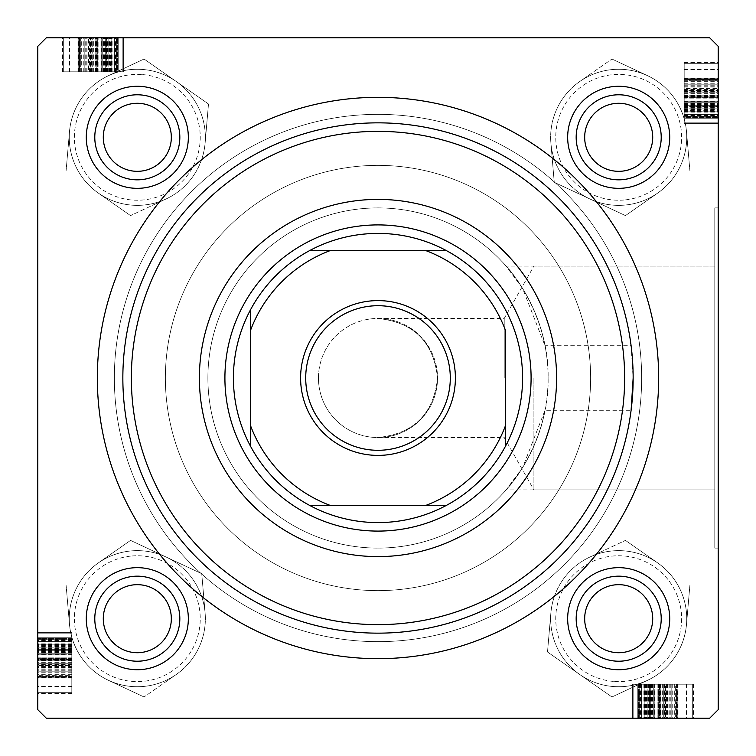 <?xml version="1.0" encoding="UTF-8"?>
<svg xmlns="http://www.w3.org/2000/svg" width="756" height="756" viewBox="0 0 756 756"><rect width="100%" height="100%" fill="white"/><g stroke="black" fill="none" stroke-linecap="round" stroke-linejoin="round"><path stroke-width="0.57" stroke-dasharray="3.78 2.83" d="M533.916 378L533.916 489.926L533.916 378M504.214 378L504.214 318.465L504.214 378M378 318.465C413.901 322.254 433.746 342.099 437.535 378C433.746 342.099 413.901 322.254 378 318.465L504.214 318.465L533.916 266.074L714.798 266.074L714.798 378L714.798 207.9L714.798 378L714.798 266.074L506.085 266.074L522.67 288.537L545 345.7C535.806 293.867 499.48 259.27 507.134 267.274C515.29 275.241 549.451 321.508 548.1 378C549.385 434.691 515.28 480.731 507.153 488.697C499.395 496.768 535.768 462.313 545 410.3L522.67 467.473L506.095 489.926L714.798 489.926L714.798 207.9L714.798 548.1L714.798 378L714.798 548.1L714.798 378L714.798 489.926L533.916 489.926L504.214 437.535L378 437.535C413.901 433.746 433.746 413.901 437.535 378A59.535 59.535 0 0 1 378 437.535A59.535 59.535 0 0 1 318.465 378A59.535 59.535 0 0 1 378 318.465A59.535 59.535 0 0 1 437.535 378C433.746 413.901 413.901 433.746 378 437.535M718.2 378L718.2 207.9L718.2 378M633.15 378A255.15 255.15 0 0 0 378 122.85A255.15 255.15 0 0 0 122.85 378A255.15 255.15 0 0 0 378 633.15A255.15 255.15 0 0 0 633.15 378A255.15 255.15 0 0 0 378 122.85A255.15 255.15 0 0 0 122.85 378A255.15 255.15 0 0 0 361.812 632.64A255.15 255.15 0 0 0 631.099 410.3L545 410.3A170.1 170.1 0 0 1 207.9 378A170.1 170.1 0 0 1 378 207.9A170.1 170.1 0 0 1 548.1 378A170.1 170.1 0 0 1 378 548.1A170.1 170.1 0 0 1 207.9 378A170.1 170.1 0 0 1 545 345.7L631.099 345.7A255.15 255.15 0 0 0 361.812 123.36A255.15 255.15 0 0 0 122.85 378A255.15 255.15 0 0 0 378 633.15A255.15 255.15 0 0 0 633.15 378L631.099 345.7M567.662 618.692A51.03 51.03 0 0 1 618.692 567.662A51.03 51.03 0 0 1 669.721 618.692A51.03 51.03 0 0 0 618.692 567.662A51.03 51.03 0 0 0 567.662 618.692A51.03 51.03 0 0 0 618.692 669.721A51.03 51.03 0 0 0 669.721 618.692A51.03 51.03 0 0 0 618.692 567.662A51.03 51.03 0 0 0 567.662 618.692A51.03 51.03 0 0 0 618.692 669.721A51.03 51.03 0 0 0 669.721 618.692A51.03 51.03 0 0 1 618.692 669.721A51.03 51.03 0 0 1 567.662 618.692M661.216 618.692A42.525 42.525 0 0 0 618.692 576.167A42.525 42.525 0 0 0 576.167 618.692A42.525 42.525 0 0 1 618.692 576.167A42.525 42.525 0 0 1 661.216 618.692A42.525 42.525 0 0 0 618.692 576.167A42.525 42.525 0 0 0 576.167 618.692A42.525 42.525 0 0 1 618.692 576.167A42.525 42.525 0 0 1 661.216 618.692A42.525 42.525 0 0 1 618.692 661.216A42.525 42.525 0 0 1 576.167 618.692A42.525 42.525 0 0 0 618.692 661.216A42.525 42.525 0 0 0 661.216 618.692A42.525 42.525 0 0 1 618.692 661.216A42.525 42.525 0 0 1 576.167 618.692A42.525 42.525 0 0 0 618.692 661.216A42.525 42.525 0 0 0 661.216 618.692A42.525 42.525 0 0 0 618.692 576.167A42.525 42.525 0 0 0 576.167 618.692A42.525 42.525 0 0 0 618.692 661.216A42.525 42.525 0 0 0 661.216 618.692M567.662 137.309A51.03 51.03 0 0 1 618.692 86.278A51.03 51.03 0 0 1 669.721 137.309A51.03 51.03 0 0 0 618.692 86.278A51.03 51.03 0 0 0 567.662 137.309A51.03 51.03 0 0 0 618.692 188.339A51.03 51.03 0 0 0 669.721 137.309A51.03 51.03 0 0 0 618.692 86.278A51.03 51.03 0 0 0 567.662 137.309A51.03 51.03 0 0 0 618.692 188.339A51.03 51.03 0 0 0 669.721 137.309A51.03 51.03 0 0 1 618.692 188.339A51.03 51.03 0 0 1 567.662 137.309M661.216 137.309A42.525 42.525 0 0 0 618.692 94.783A42.525 42.525 0 0 0 576.167 137.309A42.525 42.525 0 0 1 618.692 94.783A42.525 42.525 0 0 1 661.216 137.309A42.525 42.525 0 0 0 618.692 94.783A42.525 42.525 0 0 0 576.167 137.309A42.525 42.525 0 0 1 618.692 94.783A42.525 42.525 0 0 1 661.216 137.309A42.525 42.525 0 0 1 618.692 179.834A42.525 42.525 0 0 1 576.167 137.309A42.525 42.525 0 0 0 618.692 179.834A42.525 42.525 0 0 0 661.216 137.309A42.525 42.525 0 0 1 618.692 179.834A42.525 42.525 0 0 1 576.167 137.309A42.525 42.525 0 0 0 618.692 179.834A42.525 42.525 0 0 0 661.216 137.309A42.525 42.525 0 0 0 618.692 94.783A42.525 42.525 0 0 0 576.167 137.309A42.525 42.525 0 0 0 618.692 179.834A42.525 42.525 0 0 0 661.216 137.309M86.278 618.692A51.03 51.03 0 0 1 137.309 567.662A51.03 51.03 0 0 1 188.339 618.692A51.03 51.03 0 0 0 137.309 567.662A51.03 51.03 0 0 0 86.278 618.692A51.03 51.03 0 0 0 137.309 669.721A51.03 51.03 0 0 0 188.339 618.692A51.03 51.03 0 0 0 137.309 567.662A51.03 51.03 0 0 0 86.278 618.692A51.03 51.03 0 0 0 137.309 669.721A51.03 51.03 0 0 0 188.339 618.692A51.03 51.03 0 0 1 137.309 669.721A51.03 51.03 0 0 1 86.278 618.692M179.834 618.692A42.525 42.525 0 0 0 137.309 576.167A42.525 42.525 0 0 0 94.783 618.692A42.525 42.525 0 0 1 137.309 576.167A42.525 42.525 0 0 1 179.834 618.692A42.525 42.525 0 0 0 137.309 576.167A42.525 42.525 0 0 0 94.783 618.692A42.525 42.525 0 0 1 137.309 576.167A42.525 42.525 0 0 1 179.834 618.692A42.525 42.525 0 0 1 137.309 661.216A42.525 42.525 0 0 1 94.783 618.692A42.525 42.525 0 0 0 137.309 661.216A42.525 42.525 0 0 0 179.834 618.692A42.525 42.525 0 0 1 137.309 661.216A42.525 42.525 0 0 1 94.783 618.692A42.525 42.525 0 0 0 137.309 661.216A42.525 42.525 0 0 0 179.834 618.692A42.525 42.525 0 0 0 137.309 576.167A42.525 42.525 0 0 0 94.783 618.692A42.525 42.525 0 0 0 137.309 661.216A42.525 42.525 0 0 0 179.834 618.692M86.278 137.309A51.03 51.03 0 0 1 137.309 86.278A51.03 51.03 0 0 1 188.339 137.309A51.03 51.03 0 0 0 137.309 86.278A51.03 51.03 0 0 0 86.278 137.309A51.03 51.03 0 0 0 137.309 188.339A51.03 51.03 0 0 0 188.339 137.309A51.03 51.03 0 0 0 137.309 86.278A51.03 51.03 0 0 0 86.278 137.309A51.03 51.03 0 0 0 137.309 188.339A51.03 51.03 0 0 0 188.339 137.309A51.03 51.03 0 0 1 137.309 188.339A51.03 51.03 0 0 1 86.278 137.309M179.834 137.309A42.525 42.525 0 0 0 137.309 94.783A42.525 42.525 0 0 0 94.783 137.309A42.525 42.525 0 0 1 137.309 94.783A42.525 42.525 0 0 1 179.834 137.309A42.525 42.525 0 0 0 137.309 94.783A42.525 42.525 0 0 0 94.783 137.309A42.525 42.525 0 0 1 137.309 94.783A42.525 42.525 0 0 1 179.834 137.309A42.525 42.525 0 0 1 137.309 179.834A42.525 42.525 0 0 1 94.783 137.309A42.525 42.525 0 0 0 137.309 179.834A42.525 42.525 0 0 0 179.834 137.309A42.525 42.525 0 0 1 137.309 179.834A42.525 42.525 0 0 1 94.783 137.309A42.525 42.525 0 0 0 137.309 179.834A42.525 42.525 0 0 0 179.834 137.309A42.525 42.525 0 0 0 137.309 94.783A42.525 42.525 0 0 0 94.783 137.309A42.525 42.525 0 0 0 137.309 179.834A42.525 42.525 0 0 0 179.834 137.309M114.345 378A263.655 263.655 0 0 0 378 641.655A263.655 263.655 0 0 0 641.655 378A263.655 263.655 0 0 0 378 114.345A263.655 263.655 0 0 0 114.345 378A263.655 263.655 0 0 0 378 641.655A263.655 263.655 0 0 0 641.655 378A263.655 263.655 0 0 0 378 114.345A263.655 263.655 0 0 0 114.345 378M590.625 378A212.625 212.625 0 0 0 378 165.375A212.625 212.625 0 0 0 165.375 378A212.625 212.625 0 0 0 378 590.625A212.625 212.625 0 0 0 590.625 378A212.625 212.625 0 0 0 378 165.375A212.625 212.625 0 0 0 165.375 378A212.625 212.625 0 0 0 378 590.625A212.625 212.625 0 0 0 590.625 378M318.465 378A59.535 59.535 0 0 1 378 318.465A59.535 59.535 0 0 1 437.535 378A59.535 59.535 0 0 1 378 437.535A59.535 59.535 0 0 1 318.465 378M110.489 71.82L63.315 71.82L123.625 71.82L78.775 71.82L122.85 71.82L122.85 37.8L114.345 37.8L123.625 37.8L62.54 37.8L123.625 37.8L63.315 37.8L123.625 37.8L63.315 37.8L123.625 37.8L78.775 37.8L123.625 37.8L78.775 37.8L123.625 37.8L78.775 37.8L122.85 37.8L114.345 37.8L122.85 37.8L122.85 71.82L117.463 71.82L117.463 37.8L117.463 71.82L123.625 71.82L123.625 37.8L123.625 71.82L110.489 71.82L110.489 37.8M709.695 37.8L46.305 37.8L37.8 46.305L46.305 37.8L709.695 37.8L46.305 37.8L37.8 46.305L37.8 709.695L37.8 46.305L37.8 709.695L46.305 718.2L37.8 709.695L46.305 718.2L709.695 718.2L46.305 718.2L709.695 718.2L718.2 709.695L718.2 46.305L709.695 37.8L718.2 46.305L718.2 709.695L718.2 46.305L709.695 37.8M71.82 652.532L71.82 693.46L71.82 632.375L37.8 632.375L37.8 693.46L37.8 632.375L37.8 692.685L37.8 632.375L37.8 677.225L37.8 632.375L71.82 632.375L71.82 652.532L37.8 652.532M71.82 639.831L71.82 676.45L71.82 633.15L71.82 641.655L37.8 641.655L37.8 633.15L37.8 677.225L37.8 633.15L37.8 641.655L71.82 641.655L37.8 641.655L71.82 641.655L71.82 633.15L37.8 633.15L71.82 633.15L71.82 641.655L37.8 641.655L71.82 641.655L71.82 633.15L37.8 633.15L71.82 633.15L71.82 676.45L37.8 676.45L71.82 676.45L71.82 639.831L37.8 639.831M652.532 684.18L693.46 684.18L632.375 684.18L632.375 718.2L693.46 718.2L632.375 718.2L692.685 718.2L632.375 718.2L677.225 718.2L632.375 718.2L632.375 684.18L652.532 684.18L652.532 718.2M639.831 684.18L676.45 684.18L633.15 684.18L641.655 684.18L641.655 718.2L633.15 718.2L677.225 718.2L633.15 718.2L641.655 718.2L641.655 684.18L641.655 718.2L641.655 684.18L633.15 684.18L633.15 718.2L633.15 684.18L641.655 684.18L641.655 718.2L641.655 684.18L633.15 684.18L633.15 718.2L633.15 684.18L676.45 684.18L676.45 718.2L676.45 684.18L639.831 684.18L639.831 718.2M684.18 110.489L684.18 63.315L684.18 123.625L684.18 78.775L684.18 122.85L718.2 122.85L718.2 114.345L718.2 123.625L718.2 62.54L718.2 123.625L718.2 63.315L718.2 123.625L718.2 63.315L718.2 123.625L718.2 78.775L718.2 123.625L718.2 78.775L718.2 123.625L718.2 78.775L718.2 122.85L718.2 114.345L718.2 122.85L684.18 122.85L684.18 117.463L718.2 117.463L684.18 117.463L684.18 123.625L718.2 123.625L684.18 123.625L684.18 110.489L718.2 110.489M718.2 709.695L709.695 718.2L718.2 709.695M684.18 105.065L718.2 105.065M684.18 104.29L718.2 104.29M684.18 109.478L718.2 109.478M684.18 106.7L684.18 62.54L684.18 123.625L684.18 63.315L684.18 123.625L684.18 78.775L684.18 122.85L684.18 84.19L684.18 118.21L684.18 101.2L684.18 116.66L718.2 116.66L684.18 116.66L684.18 106.7L718.2 106.7M684.18 116.169L684.18 63.315L718.2 63.315L684.18 63.315L718.2 63.315L684.18 63.315L718.2 63.315L684.18 63.315L684.18 122.85L718.2 122.85L684.18 122.85L718.2 122.85L684.18 122.85L718.2 122.85L684.18 122.85L718.2 122.85L684.18 122.85L684.18 79.55L718.2 79.55L684.18 79.55L718.2 79.55L684.18 79.55L684.18 116.169L718.2 116.169M684.18 106.955L718.2 106.955M684.18 111.141L718.2 111.141L718.2 84.19L718.2 118.21L718.2 84.19L718.2 118.21L718.2 84.19L718.2 118.21L718.2 84.19L718.2 118.21L718.2 101.2L718.2 111.132L684.18 111.132L718.2 111.141L684.18 111.132L684.18 95.785L718.2 95.785L684.18 95.785L684.18 90.644L718.2 90.644L684.18 90.644L684.18 84.19L718.2 84.19L718.2 118.21L718.2 84.19L684.18 84.19L718.2 84.19L684.18 84.19L684.18 105.708L718.2 105.708L684.18 105.708L684.18 118.21L718.2 118.21L684.18 118.21L718.2 118.21L684.18 118.21L684.18 96.853L718.2 96.872L684.18 96.853L718.2 96.872L684.18 96.853L684.18 84.19L718.2 84.19L684.18 84.19L684.18 118.21L684.18 84.19L718.2 84.19L684.18 84.19L684.18 92.695L718.2 92.695L684.18 92.695L684.18 91.92L718.2 91.92L684.18 91.92L684.18 78.775L718.2 78.775L684.18 78.775L718.2 78.775L684.18 78.775L718.2 78.775L684.18 78.775L718.2 78.775L684.18 78.775L684.18 90.115L718.2 90.115L684.18 90.115L684.18 98.11L718.2 98.11L684.18 98.11L684.18 117.114L718.2 117.114L684.18 117.114L684.18 122.85L718.2 122.85L684.18 122.85L718.2 122.85L684.18 122.85L684.18 117.463L684.18 123.625L718.2 123.625L684.18 123.625L718.2 123.625L684.18 123.625L718.2 123.625L684.18 123.625L684.18 111.141L684.18 118.21L718.2 118.21L684.18 118.21L684.18 101.2L718.2 101.2L684.18 101.2L684.18 102.75L718.2 102.75L684.18 102.75L684.18 111.132M684.18 86.798L718.2 86.798M684.18 89.302L718.2 89.302M684.18 89.454L718.2 89.454M684.18 84.105L718.2 84.105M684.18 96.277L718.2 96.277M684.18 114.997L718.2 114.997M684.18 96.91L718.2 96.91M684.18 96.371L718.2 96.371M684.18 106.785L718.2 106.785M684.18 106.369L684.18 78.775L684.18 123.625L684.18 78.775L684.18 123.625L684.18 106.369L718.2 106.369M684.18 88.499L684.18 122.85L684.18 79.55L718.2 79.55L684.18 79.55L718.2 79.55L684.18 79.55L684.18 88.499L718.2 88.499M684.18 103.468L718.2 103.468M684.18 104.668L718.2 104.668M684.18 111.519L718.2 111.519M684.18 101.493L718.2 101.493M684.18 91.353L718.2 91.353M684.18 78.341L718.2 78.341M684.18 62.54L718.2 62.54M684.18 79.796L718.2 79.796M684.18 81.1L718.2 81.1M684.18 81.714L718.2 81.714M684.18 80.353L718.2 80.353L684.18 80.353M684.18 69.505L718.2 69.505M684.18 77.972L718.2 77.972M684.18 83.283L718.2 83.283M684.18 106.133L718.2 106.133M684.18 116.83L718.2 116.83M684.18 106.01L718.2 106.01M684.18 85.938L718.2 85.938M684.18 104.706L718.2 104.706M684.18 95.369L718.2 95.369M684.18 112.871L718.2 112.871M684.18 115.507L718.2 115.507M684.18 106.492L718.2 106.492M684.18 108.958L718.2 108.958M684.18 108.155L718.2 108.155M684.18 107.39L718.2 107.39M684.18 118.21L718.2 118.21L684.18 118.21L684.18 96.853L718.2 96.872L684.18 96.853L684.18 84.19L684.18 118.21M684.18 111.567L718.2 111.567M684.18 107.796L718.2 107.796M684.18 91.098L718.2 91.098M684.18 91.92L718.2 91.92M684.18 92.695L718.2 92.695M684.18 90.144L718.2 90.144M684.18 93.649L718.2 93.649M684.18 103.222L718.2 103.222M684.18 111.085L718.2 111.085M684.18 123.625L718.2 123.625L684.18 123.625M684.18 78.775L718.2 78.775L684.18 78.775M684.18 84.19L718.2 84.19M684.18 105.708L718.2 105.708M684.18 122.85L718.2 122.85L684.18 122.85L718.2 122.85L684.18 122.85L718.2 122.85L684.18 122.85L684.18 114.345L718.2 114.345L684.18 114.345L718.2 114.345L684.18 114.345L684.18 122.85L718.2 122.85L684.18 122.85L684.18 114.345L718.2 114.345L684.18 114.345L684.18 122.85M684.18 87.11L718.2 87.11M684.18 85.74L718.2 85.74M659.723 684.18L632.375 684.18L654.8 684.18L653.25 684.18L653.25 718.2L671.81 718.2L637.79 718.2L671.81 718.2L637.79 718.2L671.81 718.2L637.79 718.2L671.81 718.2L637.79 718.2L654.8 718.2L653.25 718.2L653.25 684.18L644.868 684.18L644.859 718.2L644.868 684.18L660.215 684.18L660.215 718.2L660.215 684.18L665.356 684.18L665.356 718.2L665.356 684.18L671.81 684.18L637.79 684.18L659.147 684.18L659.128 718.2L637.79 718.2L659.147 718.2L659.147 684.18L632.375 684.18L649.631 684.18L649.631 718.2L649.631 684.18L677.225 684.18L677.225 718.2L677.225 684.18L659.128 684.18L671.81 684.18L671.81 718.2L671.81 684.18L637.79 684.18L637.79 718.2L637.79 684.18L671.81 684.18L671.81 718.2L671.81 684.18L663.305 684.18L663.305 718.2L663.305 684.18L664.08 684.18L664.08 718.2L664.08 684.18L677.225 684.18L659.723 684.18L659.723 718.2M651.332 684.18L651.332 718.2M644.481 684.18L644.481 718.2M671.895 684.18L632.375 684.18L692.685 684.18L632.375 684.18L651.71 684.18L639.34 684.18L639.34 718.2L639.34 684.18L692.685 684.18L692.685 718.2L692.685 684.18L671.895 684.18L671.895 718.2M649.3 684.18L649.3 718.2M654.507 684.18L654.507 718.2M664.647 684.18L664.647 718.2M677.659 684.18L677.659 718.2M693.46 684.18L693.46 718.2M676.204 684.18L676.204 718.2M674.9 684.18L674.9 718.2M674.286 684.18L674.286 718.2M668.89 684.18L632.375 684.18L692.685 684.18L632.375 684.18L677.225 684.18L632.375 684.18L677.225 684.18L633.15 684.18L677.225 684.18L675.647 684.18L675.647 718.2L675.647 684.18L668.89 684.18L668.89 718.2M686.495 684.18L686.495 718.2M678.028 684.18L678.028 718.2M672.717 684.18L672.717 718.2M649.867 684.18L649.867 718.2M676.45 684.18L676.45 718.2L676.45 684.18M650.292 684.18L650.292 718.2L650.292 684.18L637.79 684.18L637.79 718.2L637.79 684.18L637.79 718.2L637.79 684.18L637.79 718.2L637.79 684.18L659.147 684.18L659.128 718.2L659.147 684.18L659.128 718.2L659.147 684.18L671.81 684.18L671.81 718.2L671.81 684.18L671.81 718.2L671.81 684.18L650.292 684.18L650.292 718.2M633.15 684.18L633.15 718.2L633.15 684.18L633.15 718.2L633.15 684.18L633.15 718.2L633.15 684.18L633.15 718.2L633.15 684.18L633.15 718.2L633.15 684.18L633.15 718.2L633.15 684.18L633.15 718.2L633.15 684.18L633.15 718.2L633.15 684.18L633.15 718.2L633.15 684.18L641.655 684.18L633.15 684.18M632.375 684.18L632.375 718.2L632.375 684.18M641.003 684.18L641.003 718.2M659.09 684.18L659.09 718.2M659.629 684.18L659.629 718.2M649.215 684.18L649.215 718.2M645.511 684.18L645.511 718.2M650.935 684.18L650.935 718.2M651.71 684.18L651.71 718.2M646.522 684.18L646.522 718.2M692.685 684.18L692.685 718.2L692.685 684.18M649.045 684.18L649.045 718.2M638.537 684.18L638.537 718.2L638.537 684.18M677.225 684.18L677.225 718.2L677.225 684.18M665.885 684.18L665.885 718.2L665.885 684.18M657.89 684.18L657.89 718.2L657.89 684.18M638.886 684.18L638.886 718.2L638.886 684.18M654.8 684.18L654.8 718.2L654.8 684.18M669.202 684.18L669.202 718.2M666.697 684.18L666.697 718.2M666.546 684.18L666.546 718.2M639.17 684.18L639.17 718.2M649.99 684.18L649.99 718.2M670.062 684.18L670.062 718.2M651.294 684.18L651.294 718.2M660.631 684.18L660.631 718.2M643.129 684.18L643.129 718.2M640.493 684.18L640.493 718.2M649.508 684.18L649.508 718.2M644.859 684.18L644.859 718.2L644.868 684.18M647.042 684.18L647.042 718.2M647.845 684.18L647.845 718.2M648.61 684.18L648.61 718.2M644.433 684.18L644.433 718.2M648.204 684.18L648.204 718.2M664.902 684.18L664.902 718.2M664.08 684.18L664.08 718.2M663.305 684.18L663.305 718.2M665.856 684.18L665.856 718.2M662.35 684.18L662.35 718.2M652.778 684.18L652.778 718.2M644.915 684.18L644.915 718.2M649.631 684.18L649.631 718.2M671.81 684.18L671.81 718.2M667.501 684.18L667.501 718.2M670.26 684.18L670.26 718.2M71.82 659.723L71.82 632.375L71.82 654.8L71.82 653.25L37.8 653.25L37.8 671.81L37.8 637.79L37.8 671.81L37.8 637.79L37.8 671.81L37.8 637.79L37.8 671.81L37.8 637.79L37.8 654.8L37.8 653.25L71.82 653.25L71.82 644.868L37.8 644.859L71.82 644.868L71.82 660.215L37.8 660.215L71.82 660.215L71.82 665.356L37.8 665.356L71.82 665.356L71.82 671.81L71.82 637.79L71.82 659.147L37.8 659.128L37.8 637.79L37.8 659.147L71.82 659.147L71.82 632.375L71.82 649.631L37.8 649.631L71.82 649.631L71.82 677.225L37.8 677.225L71.82 677.225L71.82 659.128L71.82 671.81L37.8 671.81L71.82 671.81L71.82 637.79L37.8 637.79L71.82 637.79L71.82 671.81L37.8 671.81L71.82 671.81L71.82 663.305L37.8 663.305L71.82 663.305L71.82 664.08L37.8 664.08L71.82 664.08L71.82 677.225L71.82 659.723L37.8 659.723M71.82 651.332L37.8 651.332M71.82 644.481L37.8 644.481M71.82 671.895L71.82 632.375L71.82 692.685L71.82 632.375L71.82 651.71L71.82 639.34L37.8 639.34L71.82 639.34L71.82 692.685L37.8 692.685L71.82 692.685L71.82 671.895L37.8 671.895M71.82 649.3L37.8 649.3M71.82 654.507L37.8 654.507M71.82 664.647L37.8 664.647M71.82 677.659L37.8 677.659M71.82 693.46L37.8 693.46M71.82 676.204L37.8 676.204M71.82 674.9L37.8 674.9M71.82 674.286L37.8 674.286M71.82 668.89L71.82 632.375L71.82 692.685L71.82 632.375L71.82 677.225L71.82 632.375L71.82 677.225L71.82 633.15L71.82 677.225L71.82 675.647L37.8 675.647L71.82 675.647L71.82 668.89L37.8 668.89M71.82 686.495L37.8 686.495M71.82 678.028L37.8 678.028M71.82 672.717L37.8 672.717M71.82 649.867L37.8 649.867M71.82 676.45L37.8 676.45L71.82 676.45M71.82 650.292L37.8 650.292L71.82 650.292L71.82 637.79L37.8 637.79L71.82 637.79L37.8 637.79L71.82 637.79L37.8 637.79L71.82 637.79L71.82 659.147L37.8 659.128L71.82 659.147L37.8 659.128L71.82 659.147L71.82 671.81L37.8 671.81L71.82 671.81L37.8 671.81L71.82 671.81L71.82 650.292L37.8 650.292M71.82 633.15L37.8 633.15L71.82 633.15L37.8 633.15L71.82 633.15L37.8 633.15L71.82 633.15L37.8 633.15L71.82 633.15L37.8 633.15L71.82 633.15L37.8 633.15L71.82 633.15L37.8 633.15L71.82 633.15L37.8 633.15L71.82 633.15L37.8 633.15L71.82 633.15L71.82 641.655L71.82 633.15M71.82 632.375L37.8 632.375L71.82 632.375M71.82 641.003L37.8 641.003M71.82 659.09L37.8 659.09M71.82 659.629L37.8 659.629M71.82 649.215L37.8 649.215M71.82 645.511L37.8 645.511M71.82 650.935L37.8 650.935M71.82 651.71L37.8 651.71M71.82 646.522L37.8 646.522M71.82 692.685L37.8 692.685L71.82 692.685M71.82 649.045L37.8 649.045M71.82 638.537L37.8 638.537L71.82 638.537M71.82 677.225L37.8 677.225L71.82 677.225M71.82 665.885L37.8 665.885L71.82 665.885M71.82 657.89L37.8 657.89L71.82 657.89M71.82 638.886L37.8 638.886L71.82 638.886M71.82 654.8L37.8 654.8L71.82 654.8M71.82 669.202L37.8 669.202M71.82 666.697L37.8 666.697M71.82 666.546L37.8 666.546M71.82 639.17L37.8 639.17M71.82 649.99L37.8 649.99M71.82 670.062L37.8 670.062M71.82 651.294L37.8 651.294M71.82 660.631L37.8 660.631M71.82 643.129L37.8 643.129M71.82 640.493L37.8 640.493M71.82 649.508L37.8 649.508M71.82 644.859L37.8 644.859L71.82 644.868M71.82 647.042L37.8 647.042M71.82 647.845L37.8 647.845M71.82 648.61L37.8 648.61M71.82 644.433L37.8 644.433M71.82 648.204L37.8 648.204M71.82 664.902L37.8 664.902M71.82 664.08L37.8 664.08M71.82 663.305L37.8 663.305M71.82 665.856L37.8 665.856M71.82 662.35L37.8 662.35M71.82 652.778L37.8 652.778M71.82 644.915L37.8 644.915M71.82 649.631L37.8 649.631M71.82 671.81L37.8 671.81M71.82 667.501L37.8 667.501M71.82 670.26L37.8 670.26M105.065 71.82L105.065 37.8M104.29 71.82L104.29 37.8M109.478 71.82L109.478 37.8M106.7 71.82L62.54 71.82L123.625 71.82L63.315 71.82L123.625 71.82L78.775 71.82L122.85 71.82L84.19 71.82L118.21 71.82L101.2 71.82L116.66 71.82L116.66 37.8L116.66 71.82L106.7 71.82L106.7 37.8M116.169 71.82L63.315 71.82L63.315 37.8L63.315 71.82L63.315 37.8L63.315 71.82L63.315 37.8L63.315 71.82L122.85 71.82L122.85 37.8L122.85 71.82L122.85 37.8L122.85 71.82L122.85 37.8L122.85 71.82L122.85 37.8L122.85 71.82L79.55 71.82L79.55 37.8L79.55 71.82L79.55 37.8L79.55 71.82L116.169 71.82L116.169 37.8M106.955 71.82L106.955 37.8M111.141 71.82L111.141 37.8L84.19 37.8L118.21 37.8L84.19 37.8L118.21 37.8L84.19 37.8L118.21 37.8L84.19 37.8L118.21 37.8L101.2 37.8L111.132 37.8L111.132 71.82L111.141 37.8L111.132 71.82L95.785 71.82L95.785 37.8L95.785 71.82L90.644 71.82L90.644 37.8L90.644 71.82L84.19 71.82L84.19 37.8L118.21 37.8L84.19 37.8L84.19 71.82L84.19 37.8L84.19 71.82L105.708 71.82L105.708 37.8L105.708 71.82L118.21 71.82L118.21 37.8L118.21 71.82L118.21 37.8L118.21 71.82L96.853 71.82L96.872 37.8L96.853 71.82L96.872 37.8L96.853 71.82L84.19 71.82L84.19 37.8L84.19 71.82L118.21 71.82L84.19 71.82L84.19 37.8L84.19 71.82L92.695 71.82L92.695 37.8L92.695 71.82L91.92 71.82L91.92 37.8L91.92 71.82L78.775 71.82L78.775 37.8L78.775 71.82L78.775 37.8L78.775 71.82L78.775 37.8L78.775 71.82L78.775 37.8L78.775 71.82L90.115 71.82L90.115 37.8L90.115 71.82L98.11 71.82L98.11 37.8L98.11 71.82L117.114 71.82L117.114 37.8L117.114 71.82L122.85 71.82L122.85 37.8L122.85 71.82L122.85 37.8L122.85 71.82L117.463 71.82L123.625 71.82L123.625 37.8L123.625 71.82L123.625 37.8L123.625 71.82L123.625 37.8L123.625 71.82L111.141 71.82L118.21 71.82L118.21 37.8L118.21 71.82L101.2 71.82L101.2 37.8L101.2 71.82L102.75 71.82L102.75 37.8L102.75 71.82L111.132 71.82M86.798 71.82L86.798 37.8M89.302 71.82L89.302 37.8M89.454 71.82L89.454 37.8M84.105 71.82L84.105 37.8M96.277 71.82L96.277 37.8M114.997 71.82L114.997 37.8M96.91 71.82L96.91 37.8M96.371 71.82L96.371 37.8M106.785 71.82L106.785 37.8M106.369 71.82L78.775 71.82L123.625 71.82L78.775 71.82L123.625 71.82L106.369 71.82L106.369 37.8M88.499 71.82L122.85 71.82L79.55 71.82L79.55 37.8L79.55 71.82L79.55 37.8L79.55 71.82L88.499 71.82L88.499 37.8M103.468 71.82L103.468 37.8M104.668 71.82L104.668 37.8M111.519 71.82L111.519 37.8M101.493 71.82L101.493 37.8M91.353 71.82L91.353 37.8M78.341 71.82L78.341 37.8M62.54 71.82L62.54 37.8M79.796 71.82L79.796 37.8M81.1 71.82L81.1 37.8M81.714 71.82L81.714 37.8M80.353 71.82L80.353 37.8L80.353 71.82M69.505 71.82L69.505 37.8M77.972 71.82L77.972 37.8M83.283 71.82L83.283 37.8M106.133 71.82L106.133 37.8M116.83 71.82L116.83 37.8M106.01 71.82L106.01 37.8M85.938 71.82L85.938 37.8M104.706 71.82L104.706 37.8M95.369 71.82L95.369 37.8M112.871 71.82L112.871 37.8M115.507 71.82L115.507 37.8M106.492 71.82L106.492 37.8M108.958 71.82L108.958 37.8M108.155 71.82L108.155 37.8M107.39 71.82L107.39 37.8M118.21 71.82L118.21 37.8L118.21 71.82L96.853 71.82L96.872 37.8L96.853 71.82L84.19 71.82L118.21 71.82M111.567 71.82L111.567 37.8M107.796 71.82L107.796 37.8M91.098 71.82L91.098 37.8M91.92 71.82L91.92 37.8M92.695 71.82L92.695 37.8M90.144 71.82L90.144 37.8M93.649 71.82L93.649 37.8M103.222 71.82L103.222 37.8M111.085 71.82L111.085 37.8M123.625 71.82L123.625 37.8L123.625 71.82M78.775 71.82L78.775 37.8L78.775 71.82M84.19 71.82L84.19 37.8M105.708 71.82L105.708 37.8M122.85 71.82L122.85 37.8L122.85 71.82L122.85 37.8L122.85 71.82L122.85 37.8L122.85 71.82L114.345 71.82L114.345 37.8L114.345 71.82L114.345 37.8L114.345 71.82L122.85 71.82L122.85 37.8L122.85 71.82L114.345 71.82L114.345 37.8L114.345 71.82L122.85 71.82M87.11 71.82L87.11 37.8M85.74 71.82L85.74 37.8M556.605 378A178.605 178.605 0 0 0 378 199.395A178.605 178.605 0 0 0 199.395 378A178.605 178.605 0 0 0 378 556.605A178.605 178.605 0 0 0 556.605 378M224.91 378A153.09 153.09 0 0 1 378 224.91A153.09 153.09 0 0 1 531.09 378A153.09 153.09 0 0 1 378 531.09A153.09 153.09 0 0 1 224.91 378A153.09 153.09 0 0 1 378 224.91A153.09 153.09 0 0 1 531.09 378A153.09 153.09 0 0 1 378 531.09A153.09 153.09 0 0 1 224.91 378M624.541 550.888A68.059 68.059 0 0 0 589.85 557.049L625.448 540.398L589.85 557.049A68.059 68.059 0 0 0 550.888 612.842L547.505 651.993L579.72 674.484A68.059 68.059 0 0 0 612.842 686.495A68.04 68.04 0 0 1 550.907 612.842A68.04 68.04 0 0 1 624.541 550.907A68.04 68.04 0 0 0 550.907 612.842A68.04 68.04 0 0 0 647.533 680.334L611.935 696.985L547.505 651.993L550.888 612.842A68.059 68.059 0 0 0 579.72 674.484L611.935 696.985L647.533 680.334A68.059 68.059 0 0 0 686.495 624.541L689.878 585.39L686.495 624.541A68.059 68.059 0 0 0 657.663 562.899L625.448 540.398L657.663 562.899A68.059 68.059 0 0 0 624.541 550.888A68.04 68.04 0 0 1 686.476 624.541A68.04 68.04 0 0 1 612.842 686.476A68.04 68.04 0 0 0 686.476 624.541A68.04 68.04 0 0 0 624.541 550.907A68.04 68.04 0 0 1 686.476 624.541A68.04 68.04 0 0 1 612.842 686.476M623.076 567.85A51.03 51.03 0 0 1 669.532 623.076A51.03 51.03 0 0 1 614.307 669.532A51.03 51.03 0 0 0 669.532 623.076A51.03 51.03 0 0 0 623.076 567.85A51.03 51.03 0 0 0 567.85 614.307A51.03 51.03 0 0 0 614.307 669.532A51.03 51.03 0 0 1 567.85 614.307A51.03 51.03 0 0 1 623.076 567.85M615.034 661.056A42.525 42.525 0 0 0 661.056 622.349A42.525 42.525 0 0 0 622.349 576.327A42.525 42.525 0 0 1 661.056 622.349A42.525 42.525 0 0 1 615.034 661.056A42.525 42.525 0 0 1 576.327 615.034A42.525 42.525 0 0 1 622.349 576.327A42.525 42.525 0 0 0 576.327 615.034A42.525 42.525 0 0 0 615.034 661.056M579.72 674.484A68.059 68.059 0 0 0 686.495 624.541A68.059 68.059 0 0 0 589.85 557.049A68.059 68.059 0 0 0 579.72 674.484M612.842 69.505A68.059 68.059 0 0 0 579.72 81.516L611.935 59.015L579.72 81.516A68.059 68.059 0 0 0 550.888 143.158L554.261 182.309L589.85 198.951A68.059 68.059 0 0 0 624.541 205.112A68.04 68.04 0 0 1 550.907 143.158A68.04 68.04 0 0 1 612.842 69.524A68.04 68.04 0 0 0 550.907 143.158A68.04 68.04 0 0 0 657.663 193.101L625.448 215.602L554.261 182.309L550.888 143.158A68.059 68.059 0 0 0 589.85 198.951L625.448 215.602L657.663 193.101A68.059 68.059 0 0 0 686.495 131.459L689.878 170.61L686.495 131.459A68.059 68.059 0 0 0 647.533 75.666L611.935 59.015L647.533 75.666A68.059 68.059 0 0 0 612.842 69.505A68.04 68.04 0 0 1 686.476 131.459A68.04 68.04 0 0 1 624.541 205.093A68.04 68.04 0 0 0 686.476 131.459A68.04 68.04 0 0 0 612.842 69.524A68.04 68.04 0 0 1 686.476 131.459A68.04 68.04 0 0 1 624.541 205.093M614.307 86.468A51.03 51.03 0 0 1 669.532 132.924A51.03 51.03 0 0 1 623.076 188.149A51.03 51.03 0 0 0 669.532 132.924A51.03 51.03 0 0 0 614.307 86.468A51.03 51.03 0 0 0 567.85 141.693A51.03 51.03 0 0 0 623.076 188.149A51.03 51.03 0 0 1 567.85 141.693A51.03 51.03 0 0 1 614.307 86.468M622.349 179.673A42.525 42.525 0 0 0 661.056 133.651A42.525 42.525 0 0 0 615.034 94.944A42.525 42.525 0 0 1 661.056 133.651A42.525 42.525 0 0 1 622.349 179.673A42.525 42.525 0 0 1 576.327 140.966A42.525 42.525 0 0 1 615.034 94.944A42.525 42.525 0 0 0 576.327 140.966A42.525 42.525 0 0 0 622.349 179.673M589.85 198.951A68.059 68.059 0 0 0 686.495 131.459A68.059 68.059 0 0 0 579.72 81.516A68.059 68.059 0 0 0 589.85 198.951M143.158 686.495A68.059 68.059 0 0 0 176.28 674.484L144.065 696.985L176.28 674.484A68.059 68.059 0 0 0 205.112 612.842L201.739 573.691L166.15 557.049A68.059 68.059 0 0 0 131.459 550.888A68.04 68.04 0 0 1 205.093 612.842A68.04 68.04 0 0 1 143.158 686.476A68.04 68.04 0 0 0 205.093 612.842A68.04 68.04 0 0 0 98.337 562.899L130.552 540.398L201.739 573.691L205.112 612.842A68.059 68.059 0 0 0 166.15 557.049L130.552 540.398L98.337 562.899A68.059 68.059 0 0 0 69.505 624.541L66.122 585.39L69.505 624.541A68.059 68.059 0 0 0 108.467 680.334L144.065 696.985L108.467 680.334A68.059 68.059 0 0 0 143.158 686.495A68.04 68.04 0 0 1 69.524 624.541A68.04 68.04 0 0 1 131.459 550.907A68.04 68.04 0 0 0 69.524 624.541A68.04 68.04 0 0 0 143.158 686.476A68.04 68.04 0 0 1 69.524 624.541A68.04 68.04 0 0 1 131.459 550.907M141.693 669.532A51.03 51.03 0 0 1 86.468 623.076A51.03 51.03 0 0 1 132.924 567.85A51.03 51.03 0 0 0 86.468 623.076A51.03 51.03 0 0 0 141.693 669.532A51.03 51.03 0 0 0 188.149 614.307A51.03 51.03 0 0 0 132.924 567.85A51.03 51.03 0 0 1 188.149 614.307A51.03 51.03 0 0 1 141.693 669.532M133.651 576.327A42.525 42.525 0 0 0 94.944 622.349A42.525 42.525 0 0 0 140.966 661.056A42.525 42.525 0 0 1 94.944 622.349A42.525 42.525 0 0 1 133.651 576.327A42.525 42.525 0 0 1 179.673 615.034A42.525 42.525 0 0 1 140.966 661.056A42.525 42.525 0 0 0 179.673 615.034A42.525 42.525 0 0 0 133.651 576.327M166.15 557.049A68.059 68.059 0 0 0 69.505 624.541A68.059 68.059 0 0 0 176.28 674.484A68.059 68.059 0 0 0 166.15 557.049M131.459 205.112A68.059 68.059 0 0 0 166.15 198.951L130.552 215.602L166.15 198.951A68.059 68.059 0 0 0 205.112 143.158L208.495 104.007L176.28 81.516A68.059 68.059 0 0 0 143.158 69.505A68.04 68.04 0 0 1 205.093 143.158A68.04 68.04 0 0 1 131.459 205.093A68.04 68.04 0 0 0 205.093 143.158A68.04 68.04 0 0 0 108.467 75.666L144.065 59.015L208.495 104.007L205.112 143.158A68.059 68.059 0 0 0 176.28 81.516L144.065 59.015L108.467 75.666A68.059 68.059 0 0 0 69.505 131.459L66.122 170.61L69.505 131.459A68.059 68.059 0 0 0 98.337 193.101L130.552 215.602L98.337 193.101A68.059 68.059 0 0 0 131.459 205.112A68.04 68.04 0 0 1 69.524 131.459A68.04 68.04 0 0 1 143.158 69.524A68.04 68.04 0 0 0 69.524 131.459A68.04 68.04 0 0 0 131.459 205.093A68.04 68.04 0 0 1 69.524 131.459A68.04 68.04 0 0 1 143.158 69.524M132.924 188.149A51.03 51.03 0 0 1 86.468 132.924A51.03 51.03 0 0 1 141.693 86.468A51.03 51.03 0 0 0 86.468 132.924A51.03 51.03 0 0 0 132.924 188.149A51.03 51.03 0 0 0 188.149 141.693A51.03 51.03 0 0 0 141.693 86.468A51.03 51.03 0 0 1 188.149 141.693A51.03 51.03 0 0 1 132.924 188.149M140.966 94.944A42.525 42.525 0 0 0 94.944 133.651A42.525 42.525 0 0 0 133.651 179.673A42.525 42.525 0 0 1 94.944 133.651A42.525 42.525 0 0 1 140.966 94.944A42.525 42.525 0 0 1 179.673 140.966A42.525 42.525 0 0 1 133.651 179.673A42.525 42.525 0 0 0 179.673 140.966A42.525 42.525 0 0 0 140.966 94.944M176.28 81.516A68.059 68.059 0 0 0 69.505 131.459A68.059 68.059 0 0 0 166.15 198.951A68.059 68.059 0 0 0 176.28 81.516M652.712 618.692A34.02 34.02 0 0 1 618.692 652.712A34.02 34.02 0 0 1 584.672 618.692A34.02 34.02 0 0 1 618.692 584.672A34.02 34.02 0 0 1 652.712 618.692M171.328 618.692A34.02 34.02 0 0 1 137.309 652.712A34.02 34.02 0 0 1 103.288 618.692A34.02 34.02 0 0 1 137.309 584.672A34.02 34.02 0 0 1 171.328 618.692M584.672 137.309A34.02 34.02 0 0 1 618.692 103.288A34.02 34.02 0 0 1 652.712 137.309A34.02 34.02 0 0 1 618.692 171.328A34.02 34.02 0 0 1 584.672 137.309M103.288 137.309A34.02 34.02 0 0 1 137.309 103.288A34.02 34.02 0 0 1 171.328 137.309A34.02 34.02 0 0 1 137.309 171.328A34.02 34.02 0 0 1 103.288 137.309M378 450.292A72.292 72.292 0 0 0 450.292 378A72.292 72.292 0 0 0 378 305.707A72.292 72.292 0 0 0 305.707 378A72.292 72.292 0 0 0 378 450.292M250.425 446.04A144.585 144.585 0 0 0 309.96 505.575M309.96 250.425A144.585 144.585 0 0 0 250.425 309.96M378 224.91A153.09 153.09 0 0 0 224.91 378A153.09 153.09 0 0 0 378 531.09A153.09 153.09 0 0 0 531.09 378A153.09 153.09 0 0 0 378 224.91M378 165.375A212.625 212.625 0 0 0 165.375 378A212.625 212.625 0 0 0 378 590.625A212.625 212.625 0 0 0 590.625 378A212.625 212.625 0 0 0 378 165.375A212.625 212.625 0 0 0 165.375 378A212.625 212.625 0 0 0 378 590.625A212.625 212.625 0 0 0 590.625 378A212.625 212.625 0 0 0 378 165.375M425.354 250.425L330.646 250.425M505.575 425.354L505.575 330.646M330.646 505.575L425.354 505.575M250.425 330.646L250.425 425.354M505.575 309.96A144.585 144.585 0 0 0 446.04 250.425M446.04 505.575A144.585 144.585 0 0 0 505.575 446.04M684.18 105.462L718.2 105.462M684.18 97.335L718.2 97.335L684.18 97.335M684.18 108.826L718.2 108.826L684.18 108.826M684.18 96.711L718.2 96.711M684.18 95.417L718.2 95.417M684.18 102.75L718.2 102.75L684.18 102.75M684.18 105.197L718.2 105.197M684.18 103.411L718.2 103.411M684.18 105.613L718.2 105.613M684.18 95.672L718.2 95.672M684.18 89.482L718.2 89.482M684.18 103.704L718.2 103.704M684.18 97.505L718.2 97.505M684.18 105.538L718.2 105.538M660.328 684.18L660.328 718.2M666.518 684.18L666.518 718.2M652.589 684.18L652.589 718.2M650.387 684.18L650.387 718.2M650.803 684.18L650.803 718.2M650.538 684.18L650.538 718.2M658.665 684.18L658.665 718.2L658.665 684.18M647.174 684.18L647.174 718.2L647.174 684.18M659.289 684.18L659.289 718.2M660.583 684.18L660.583 718.2M653.25 684.18L653.25 718.2L653.25 684.18M652.296 684.18L652.296 718.2M658.495 684.18L658.495 718.2M650.462 684.18L650.462 718.2M71.82 660.328L37.8 660.328M71.82 666.518L37.8 666.518M71.82 652.589L37.8 652.589M71.82 650.387L37.8 650.387M71.82 650.803L37.8 650.803M71.82 650.538L37.8 650.538M71.82 658.665L37.8 658.665L71.82 658.665M71.82 647.174L37.8 647.174L71.82 647.174M71.82 659.289L37.8 659.289M71.82 660.583L37.8 660.583M71.82 653.25L37.8 653.25L71.82 653.25M71.82 652.296L37.8 652.296M71.82 658.495L37.8 658.495M71.82 650.462L37.8 650.462M105.462 71.82L105.462 37.8M97.335 71.82L97.335 37.8L97.335 71.82M108.826 71.82L108.826 37.8L108.826 71.82M96.711 71.82L96.711 37.8M95.417 71.82L95.417 37.8M102.75 71.82L102.75 37.8L102.75 71.82M105.197 71.82L105.197 37.8M103.411 71.82L103.411 37.8M105.613 71.82L105.613 37.8M95.672 71.82L95.672 37.8M89.482 71.82L89.482 37.8M103.704 71.82L103.704 37.8M97.505 71.82L97.505 37.8M105.538 71.82L105.538 37.8M613.286 681.392A62.937 62.937 0 0 1 555.991 613.286A62.937 62.937 0 0 1 624.097 555.991A62.937 62.937 0 0 1 681.392 624.097A62.937 62.937 0 0 1 613.286 681.392M624.097 200.009A62.937 62.937 0 0 1 555.991 142.714A62.937 62.937 0 0 1 613.286 74.608A62.937 62.937 0 0 1 681.392 131.903A62.937 62.937 0 0 1 624.097 200.009M131.903 555.991A62.937 62.937 0 0 1 200.009 613.286A62.937 62.937 0 0 1 142.714 681.392A62.937 62.937 0 0 1 74.608 624.097A62.937 62.937 0 0 1 131.903 555.991M142.714 74.608A62.937 62.937 0 0 1 200.009 142.714A62.937 62.937 0 0 1 131.903 200.009A62.937 62.937 0 0 1 74.608 131.903A62.937 62.937 0 0 1 142.714 74.608M714.798 207.9L718.2 207.9L714.798 207.9M714.798 548.1L718.2 548.1L714.798 548.1"/><path stroke-width="1.13" d="M567.662 137.309A51.03 51.03 0 0 1 618.692 86.278A51.03 51.03 0 0 1 669.721 137.309A51.03 51.03 0 0 1 618.692 188.339A51.03 51.03 0 0 1 567.662 137.309M567.662 618.692A51.03 51.03 0 0 1 618.692 567.662A51.03 51.03 0 0 1 669.721 618.692A51.03 51.03 0 0 1 618.692 669.721A51.03 51.03 0 0 1 567.662 618.692M86.278 618.692A51.03 51.03 0 0 1 137.309 567.662A51.03 51.03 0 0 1 188.339 618.692A51.03 51.03 0 0 1 137.309 669.721A51.03 51.03 0 0 1 86.278 618.692M86.278 137.309A51.03 51.03 0 0 1 137.309 86.278A51.03 51.03 0 0 1 188.339 137.309A51.03 51.03 0 0 1 137.309 188.339A51.03 51.03 0 0 1 86.278 137.309M97.335 378A280.665 280.665 0 0 1 378 97.335A280.665 280.665 0 0 1 658.665 378A280.665 280.665 0 0 1 378 658.665A280.665 280.665 0 0 1 97.335 378M709.695 37.8L46.305 37.8L37.8 46.305L37.8 709.695L46.305 718.2L709.695 718.2L718.2 709.695L718.2 46.305L709.695 37.8M631.099 410.3L633.15 378A255.15 255.15 0 0 1 378 633.15A255.15 255.15 0 0 1 122.85 378A255.15 255.15 0 0 1 378 122.85A255.15 255.15 0 0 1 633.15 378M556.605 378A178.605 178.605 0 0 0 378 199.395A178.605 178.605 0 0 0 199.395 378A178.605 178.605 0 0 0 378 556.605A178.605 178.605 0 0 0 556.605 378M131.355 378A246.645 246.645 0 0 0 378 624.645A246.645 246.645 0 0 0 624.645 378A246.645 246.645 0 0 0 378 131.355A246.645 246.645 0 0 0 131.355 378M584.672 618.692A34.02 34.02 0 0 0 618.692 652.712A34.02 34.02 0 0 0 652.712 618.692A34.02 34.02 0 0 0 618.692 584.672A34.02 34.02 0 0 0 584.672 618.692M661.216 618.692A42.525 42.525 0 0 1 618.692 661.216A42.525 42.525 0 0 1 576.167 618.692A42.525 42.525 0 0 1 618.692 576.167A42.525 42.525 0 0 1 661.216 618.692M103.288 618.692A34.02 34.02 0 0 0 137.309 652.712A34.02 34.02 0 0 0 171.328 618.692A34.02 34.02 0 0 0 137.309 584.672A34.02 34.02 0 0 0 103.288 618.692M179.834 618.692A42.525 42.525 0 0 1 137.309 661.216A42.525 42.525 0 0 1 94.783 618.692A42.525 42.525 0 0 1 137.309 576.167A42.525 42.525 0 0 1 179.834 618.692M652.712 137.309A34.02 34.02 0 0 0 618.692 103.288A34.02 34.02 0 0 0 584.672 137.309A34.02 34.02 0 0 0 618.692 171.328A34.02 34.02 0 0 0 652.712 137.309M576.167 137.309A42.525 42.525 0 0 1 618.692 94.783A42.525 42.525 0 0 1 661.216 137.309A42.525 42.525 0 0 1 618.692 179.834A42.525 42.525 0 0 1 576.167 137.309M171.328 137.309A34.02 34.02 0 0 0 137.309 103.288A34.02 34.02 0 0 0 103.288 137.309A34.02 34.02 0 0 0 137.309 171.328A34.02 34.02 0 0 0 171.328 137.309M94.783 137.309A42.525 42.525 0 0 1 137.309 94.783A42.525 42.525 0 0 1 179.834 137.309A42.525 42.525 0 0 1 137.309 179.834A42.525 42.525 0 0 1 94.783 137.309M378 300.605A77.395 77.395 0 0 1 455.395 378A77.395 77.395 0 0 1 378 455.395A77.395 77.395 0 0 1 300.605 378A77.395 77.395 0 0 1 378 300.605M378 450.292A72.292 72.292 0 0 0 450.292 378A72.292 72.292 0 0 0 378 305.707A72.292 72.292 0 0 0 305.707 378A72.292 72.292 0 0 0 378 450.292M378 233.415A144.585 144.585 0 0 0 309.96 250.425L330.646 250.425L309.96 250.425A144.585 144.585 0 0 0 250.425 446.04L250.425 425.354L250.425 446.04A144.585 144.585 0 0 0 446.04 505.575L425.354 505.575L446.04 505.575A144.585 144.585 0 0 0 505.575 446.04L505.575 330.646A136.08 136.08 0 0 0 425.354 250.425L330.646 250.425A136.08 136.08 0 0 0 250.425 330.646L250.425 425.354A136.08 136.08 0 0 0 330.646 505.575L425.354 505.575A136.08 136.08 0 0 0 505.575 425.354L505.575 446.04A144.585 144.585 0 0 0 446.04 250.425L425.354 250.425L446.04 250.425A144.585 144.585 0 0 0 378 233.415M378 531.09A153.09 153.09 0 0 1 224.91 378A153.09 153.09 0 0 1 378 224.91A153.09 153.09 0 0 1 531.09 378A153.09 153.09 0 0 1 378 531.09M309.96 505.575L330.646 505.575L309.96 505.575M250.425 309.96L250.425 330.646L250.425 309.96"/></g></svg>
